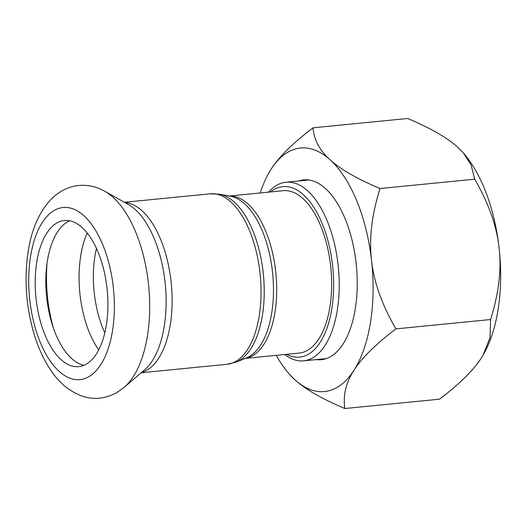 <?xml version="1.0" encoding="UTF-8"?>
<svg xmlns="http://www.w3.org/2000/svg" width="527" height="527" viewBox="0 0 527 527"><rect width="100%" height="100%" fill="white"/><g stroke="black" fill="none" stroke-linecap="round" stroke-linejoin="round"><path stroke-width="0.79" d="M270.549 191.96A85.657 41.791 84.4 0 1 322.201 223.613A85.657 41.791 84.4 0 1 329.177 321.167A85.657 41.791 84.4 0 1 286.563 354.322M284.639 354.513A89.735 43.781 -95.6 0 0 303.592 360.837A89.735 43.781 -95.6 0 0 337.122 311.286A89.735 43.781 -95.6 0 0 327.221 220.965A89.735 43.781 -95.6 0 0 285.97 182.237A89.735 43.781 -95.6 0 0 268.625 192.144M229.317 196.024L283.23 190.708A81.573 39.802 84.4 0 1 320.726 225.912A81.573 39.802 84.4 0 1 329.731 308.025A81.573 39.802 84.4 0 1 299.244 353.07L245.332 358.386M83.997 365.283A73.418 35.816 84.4 0 1 46.541 296.029A73.418 35.816 84.4 0 1 69.742 220.787M98.101 252.176A73.418 35.816 84.4 0 1 106.197 326.081A73.418 35.816 84.4 0 1 78.767 366.621A73.418 35.816 84.4 0 1 35.908 297.076A73.418 35.816 84.4 0 1 64.347 220.497A73.418 35.816 84.4 0 1 98.101 252.176M276.227 355.343A122.363 59.696 -95.6 0 0 289.257 374.045A122.363 59.696 -95.6 0 0 294.903 379.783A122.363 59.696 -95.6 0 0 353.933 370.323A122.363 59.696 -95.6 0 0 371.522 260.325A122.363 59.696 -95.6 0 0 330.086 159.8C340.317 169.187 356.963 178.765 380.02 188.534C371.785 214.733 368.953 238.665 371.522 260.325C373.86 282.017 381.996 304.869 395.915 328.881C375.698 344.217 361.706 358.031 353.933 370.323C345.929 382.635 342.893 395.362 344.836 408.517L439.505 399.183C459.722 383.84 473.72 370.026 481.487 357.741L483.167 355L490.057 337.609L490.584 319.54C498.819 293.341 501.651 269.409 499.082 247.743C496.744 226.057 488.615 203.205 474.689 179.193L471.131 165.083L463.299 152.955A122.363 59.696 84.4 0 1 499.082 247.743A122.363 59.696 84.4 0 1 483.219 354.915A122.363 59.696 84.4 0 1 483.193 354.954M462.89 152.494L457.647 147.217C447.416 137.83 430.776 128.252 407.714 118.483L313.045 127.817C313.947 139.774 319.625 150.432 330.086 159.8A122.363 59.696 -95.6 0 0 271.062 169.259C278.836 156.974 292.828 143.16 313.045 127.817M269.356 172.046L271.062 169.259A122.363 59.696 -95.6 0 0 269.33 172.085A122.363 59.696 -95.6 0 0 260.206 192.981M344.836 408.517C321.773 398.748 305.133 389.17 294.903 379.783L289.257 374.045M395.915 328.881L490.584 319.54M380.02 188.534L474.689 179.193M298.592 180.992A90.348 44.077 84.4 0 1 303.631 179.885A90.348 44.077 84.4 0 1 345.159 218.87A90.348 44.077 84.4 0 1 355.126 309.81A90.348 44.077 84.4 0 1 321.365 359.697A90.348 44.077 84.4 0 1 316.207 359.592M262.518 231.393A82.06 40.039 84.4 0 1 246.399 357.965L236.122 362.069A85.17 41.554 -95.6 0 0 252.855 230.707A85.17 41.554 -95.6 0 0 219.561 194.219L230.444 196.235A82.06 40.039 84.4 0 1 262.518 231.393M245.45 358.34A81.573 39.802 -95.6 0 0 274.956 312.379A81.573 39.802 -95.6 0 0 265.779 231.327A81.573 39.802 -95.6 0 0 229.443 196.051M124.418 202.276L210.22 193.811A85.657 41.791 84.4 0 1 249.594 230.773A85.657 41.791 84.4 0 1 259.04 316.99A85.657 41.791 84.4 0 1 227.038 364.295L236.122 362.069M124.892 202.539A85.657 41.791 84.4 0 1 160.695 239.541A85.657 41.791 84.4 0 1 141.644 372.405M135.775 232.242A104.135 50.803 84.4 0 1 124.122 387.411L116.223 392.938C105.275 398.656 94.405 399.868 83.615 396.574C71.033 392.404 60.546 384.269 52.14 372.174C44.242 361.028 38.056 347.741 33.57 332.326C25.527 303.704 23.952 275.39 28.853 247.38C32.279 228.369 39.156 212.915 49.485 201.018C53.418 196.65 57.911 193.086 62.97 190.326C67.976 187.632 73.312 186.005 78.978 185.445C88.141 184.733 96.737 186.663 104.768 191.242A104.135 50.803 84.4 0 1 135.775 232.242M102.818 244.818A86.468 42.186 84.4 0 1 81.283 379.453A86.468 42.186 84.4 0 1 30.566 256.405A86.468 42.186 84.4 0 1 102.818 244.818M104.768 191.242L128.245 204.423A87.838 42.852 84.4 0 1 154.398 239.008A87.838 42.852 84.4 0 1 144.569 369.901L124.122 387.411M104.807 332.926A73.418 35.816 84.4 0 1 96.474 248.454M98.72 349.875A77.245 37.687 84.4 0 1 87.192 233.02M53.464 328.163A93.536 45.632 84.4 0 1 47.055 263.157M303.592 360.837L326.404 358.591M285.97 182.237L308.782 179.99M210.22 193.811L219.561 194.219M141.236 372.754L227.038 364.295"/></g></svg>
